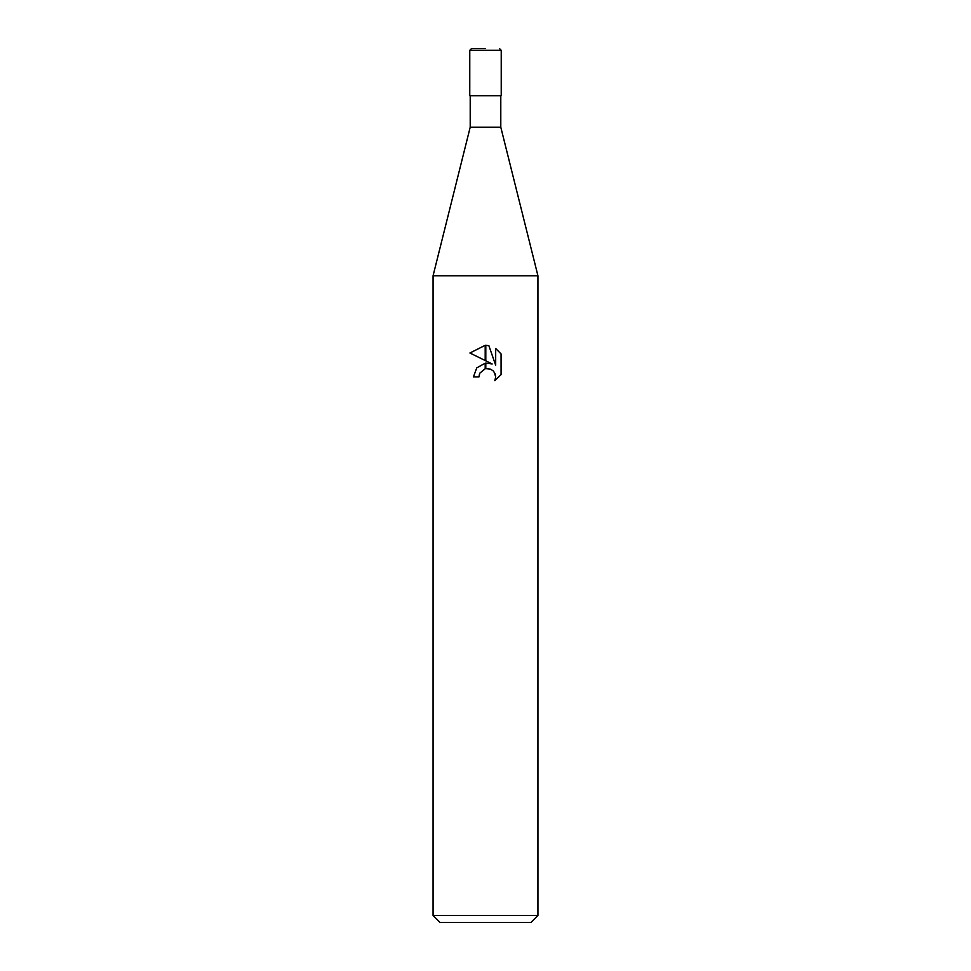 <?xml version="1.0" encoding="UTF-8"?>
<svg xmlns="http://www.w3.org/2000/svg" width="971" height="971" viewBox="0 0 971 971"><rect width="100%" height="100%" fill="white"/><g stroke="black" fill="none" stroke-linecap="round" stroke-linejoin="round"><path stroke-width="1.46" d="M485.5 127.201L500.793 127.201L537.934 275.764L537.934 915.459L433.066 915.459L433.066 275.764L537.934 275.764L433.066 275.764L470.207 127.201L485.5 127.201M433.066 915.459L440.057 922.45L530.943 922.45L537.934 915.459M485.803 368.64L485.803 363.118L492.176 363.967L485.803 360.824L485.803 345.324L488.874 345.676L495.683 365.254L495.683 348.492L501.072 353.954L501.085 374.624L494.809 380.632L495.696 376.882L495.064 373.677L493.256 370.958L490.537 369.15L485.803 368.652M478.946 376.93L473.435 376.93L476.761 367.863L485.197 363.203L485.197 368.786L479.832 373.131L478.946 376.93L479.504 373.871M494.809 380.632L501.072 374.624M485.197 345.312L485.197 360.52L469.915 352.995L485.197 345.312L469.928 352.995M479.832 373.131L485.148 368.798M487.321 368.507L491.411 369.575M494.275 372.209L495.696 376.882L494.822 380.62M501.072 353.954L495.683 348.492M488.874 345.676L485.803 345.324M485.5 48.55L471.518 48.55L485.5 48.55M501.23 50.298L469.77 50.298L469.77 95.741L501.23 95.741L501.23 50.298L499.482 48.55M500.793 95.741L500.793 127.201M470.207 95.741L470.207 127.201M469.77 50.298L471.518 48.55"/></g></svg>
